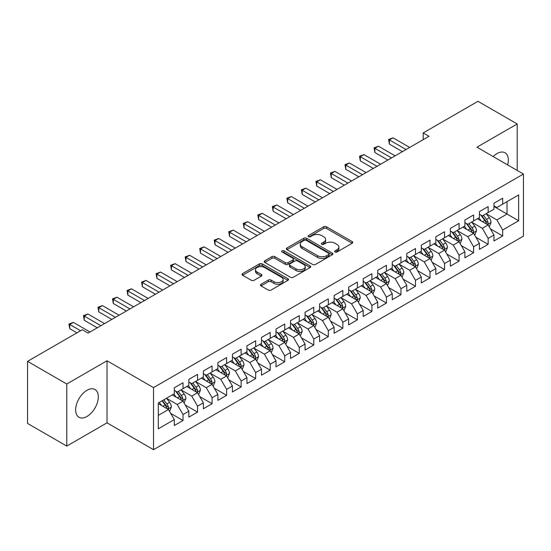 <?xml version="1.0" encoding="UTF-8"?>
<svg xmlns="http://www.w3.org/2000/svg" width="551" height="551" viewBox="0 0 551 551"><rect width="100%" height="100%" fill="white"/><g stroke="black" fill="none" stroke-linecap="round" stroke-linejoin="round"><path stroke-width="0.83" d="M335.042 251.993A1.412 0.813 0 0 0 337.04 251.993L352.192 243.246A2.018 1.164 0 0 0 352.778 242.419A2.018 1.164 0 0 0 352.192 241.6L326.516 226.778A2.018 1.164 0 0 0 323.664 226.778L308.512 235.525A1.412 0.813 0 0 0 308.099 236.103A1.412 0.813 0 0 0 308.512 236.675A1.412 0.813 0 0 0 310.509 236.675L312.472 235.546A6.454 3.726 0 0 1 321.598 235.546L323.74 236.778A6.454 3.726 0 0 1 325.627 239.416A6.454 3.726 0 0 1 323.74 242.054L321.777 243.184A1.412 0.813 0 0 0 321.364 243.762A1.412 0.813 0 0 0 321.777 244.334A1.412 0.813 0 0 0 323.774 244.334L325.737 243.205A6.454 3.726 0 0 1 334.863 243.205L336.998 244.437A6.454 3.726 0 0 1 338.893 247.075A6.454 3.726 0 0 1 336.998 249.706L335.042 250.843A1.412 0.813 0 0 0 334.629 251.414A1.412 0.813 0 0 0 335.042 251.993L335.042 250.843M86.975 416.473A16.027 9.257 120 0 0 97.444 402.347A16.027 9.257 120 0 0 94.992 389.502A16.027 9.257 120 0 0 86.975 390.301A16.027 9.257 120 0 0 76.506 404.42A16.027 9.257 120 0 0 78.965 417.265A16.027 9.257 120 0 0 86.975 416.473M507.671 164.928A16.027 9.257 120 0 0 505.019 152.779A16.027 9.257 120 0 0 497.009 153.571A16.027 9.257 120 0 0 493.173 156.56M261.057 284.247A2.018 1.164 0 0 0 260.465 285.074A2.018 1.164 0 0 0 261.057 285.9L268.261 290.053A2.018 1.164 0 0 0 271.113 290.053L287.939 280.342A2.018 1.164 0 0 0 288.531 279.515A2.018 1.164 0 0 0 287.939 278.696L262.269 263.874A2.018 1.164 0 0 0 259.418 263.874L242.585 273.585A2.018 1.164 0 0 0 241.999 274.412A2.018 1.164 0 0 0 242.585 275.231L251.29 280.259A2.018 1.164 0 0 0 254.142 280.259L261.339 276.099A2.018 1.164 0 0 0 261.932 275.273A2.018 1.164 0 0 0 261.339 274.453L257.028 271.96A5.393 3.113 0 0 1 255.45 269.756A5.393 3.113 0 0 1 258.777 266.884A5.393 3.113 0 0 1 264.659 267.559L281.561 277.311A5.393 3.113 0 0 1 283.138 279.515A5.393 3.113 0 0 1 279.805 282.394A5.393 3.113 0 0 1 273.93 281.719L271.113 280.094A2.018 1.164 0 0 0 268.261 280.094L261.057 284.247L261.057 285.9L268.261 281.768L268.261 280.094M66.781 384.006L66.781 446.083L107.025 422.844L107.025 360.767L66.781 384.006L27.55 361.36L82.326 329.732L88.139 333.086L429.009 136.29L423.196 132.936L423.196 139.644M107.025 360.767L153.522 387.615L523.45 174.04L523.45 236.117L153.522 449.692L153.522 387.615M517.203 170.431L517.203 123.961L476.952 147.193L523.45 174.04M517.203 123.961L477.972 101.308L423.196 132.936M312.61 264.446A2.018 1.164 0 0 0 315.468 264.446L332.294 254.734A2.018 1.164 0 0 0 332.887 253.908A2.018 1.164 0 0 0 332.294 253.088L306.625 238.266A2.018 1.164 0 0 0 303.773 238.266L286.94 247.978A2.018 1.164 0 0 0 286.348 248.804A2.018 1.164 0 0 0 286.94 249.624L312.61 264.446M282.587 252.296A1.412 0.813 0 0 1 284.02 252.496L284.02 250.822L310.117 265.892A2.018 1.164 0 0 1 310.709 266.712A2.018 1.164 0 0 1 310.117 267.538L293.29 277.249A2.018 1.164 0 0 1 290.439 277.249L264.762 262.428L264.762 260.781A2.018 1.164 0 0 0 264.177 261.608A2.018 1.164 0 0 0 264.762 262.428M264.762 260.781L271.967 256.628A2.018 1.164 0 0 1 274.818 256.628L285.232 262.634A2.018 1.164 0 0 0 288.083 262.634L292.863 259.879A2.018 1.164 0 0 0 293.449 259.053A2.018 1.164 0 0 0 292.863 258.233L282.022 251.972A1.412 0.813 0 0 1 281.609 251.394A1.412 0.813 0 0 1 282.477 250.643A1.412 0.813 0 0 1 284.02 250.822M493.958 206.501L507.03 214.05L507.03 201.638L518.656 194.93L502.67 204.152L502.67 198.202L493.958 203.229L493.958 209.187L488.145 212.541L488.145 206.584L479.425 211.618L479.425 217.576L473.612 220.93L473.612 214.973L464.892 220.007L464.892 225.965L459.086 229.319L459.086 223.362L450.367 228.396L450.367 234.354L444.554 237.708L444.554 231.751L435.834 236.785L435.834 242.743L430.021 246.097L430.021 240.14L421.308 245.174L421.308 251.132L415.495 254.486L415.495 248.529L406.776 253.563L406.776 259.521L400.963 262.875L400.963 256.918L392.243 261.952L392.243 267.91L386.437 271.264L386.437 265.306L377.717 270.341L377.717 276.299L371.904 279.653L371.904 273.695L363.185 278.73L363.185 284.688L357.372 288.042L357.372 282.084L348.659 287.119L348.659 293.077L342.846 296.431L342.846 290.473L334.126 295.508L334.126 301.466L328.313 304.82L328.313 298.862L319.601 303.897L319.601 309.855L313.788 313.209L313.788 307.251L305.068 312.286L305.068 318.237L299.255 321.598L299.255 315.64L290.535 320.675L290.535 326.626L284.729 329.987L284.729 324.029L276.01 329.064L276.01 335.015L270.197 338.376L270.197 332.418L261.477 337.453L261.477 343.404L255.664 346.765L255.664 340.807L246.951 345.842L246.951 351.793L241.138 355.147L241.138 349.196L232.419 354.224L232.419 360.182L226.606 363.536L226.606 357.585L217.893 362.613L217.893 368.571L212.08 371.925L212.08 365.974L203.36 371.002L203.36 376.96L197.547 380.314L197.547 374.363L188.828 379.391L188.828 385.349L183.022 388.703L183.022 382.752L174.302 387.78L174.302 393.738L158.316 402.967L158.316 428.802L174.302 419.573L168.489 409.51L158.316 403.635M518.656 194.93L518.656 220.765L502.67 229.994L496.857 219.925L486.326 213.843M490.397 228.858L502.67 235.945L502.67 229.994M502.67 235.945L493.958 240.98L493.958 235.022L488.145 238.383L482.332 228.314L471.794 222.232M475.864 237.247L488.145 244.334L488.145 238.383M488.145 244.334L479.425 249.369L479.425 243.411L473.612 246.772L467.799 236.703L457.268 230.621M461.339 245.636L473.612 252.723L473.612 246.772M473.612 252.723L464.892 257.758L464.892 251.8L459.086 255.154L453.273 245.092L442.735 239.01M446.806 254.025L459.086 261.112L459.086 255.154M459.086 261.112L450.367 266.147L450.367 260.189L444.554 263.543L438.741 253.481L428.21 247.399M432.273 262.414L444.554 269.501L444.554 263.543M444.554 269.501L435.834 274.536L435.834 268.578L430.021 271.932L424.215 261.87L413.677 255.788M417.748 270.803L430.021 277.89L430.021 271.932M430.021 277.89L421.308 282.925L421.308 276.967L415.495 280.321L409.682 270.259L399.151 264.177M403.215 279.192L415.495 286.279L415.495 280.321M415.495 286.279L406.776 291.314L406.776 285.356L400.963 288.71L395.15 278.648L384.619 272.566M388.689 287.581L400.963 294.668L400.963 288.71M400.963 294.668L392.243 299.703L392.243 293.745L386.437 297.099L380.624 287.037L370.086 280.955M374.157 295.97L386.437 303.057L386.437 297.099M386.437 303.057L377.717 308.092L377.717 302.134L371.904 305.488L366.091 295.426L355.56 289.344M359.624 304.359L371.904 311.446L371.904 305.488M371.904 311.446L363.185 316.481L363.185 310.523L357.372 313.877L351.566 303.815L341.028 297.733M345.098 312.748L357.372 319.835L357.372 313.877M357.372 319.835L348.659 324.87L348.659 318.912L342.846 322.266L337.033 312.203L326.502 306.122M330.566 321.137L342.846 328.224L342.846 322.266M342.846 328.224L334.126 333.259L334.126 327.301L328.313 330.655L322.5 320.592L311.969 314.504M316.04 329.526L328.313 336.613L328.313 330.655M328.313 336.613L319.601 341.648L319.601 335.69L313.788 339.044L307.975 328.975L297.437 322.893M301.507 337.915L313.788 345.002L313.788 339.044M313.788 345.002L305.068 350.037L305.068 344.079L299.255 347.433L293.442 337.364L282.911 331.282M286.981 346.303L299.255 353.391L299.255 347.433M299.255 353.391L290.535 358.425L290.535 352.468L284.729 355.822L278.916 345.752L268.378 339.671M272.449 354.692L284.729 361.78L284.729 355.822M284.729 361.78L276.01 366.808L276.01 360.857L270.197 364.211L264.384 354.141L253.853 348.06M257.916 363.081L270.197 370.169L270.197 364.211M270.197 370.169L261.477 375.197L261.477 369.246L255.664 372.6L249.858 362.53L239.32 356.449M243.39 371.464L255.664 378.558L255.664 372.6M255.664 378.558L246.951 383.586L246.951 377.635L241.138 380.989L235.325 370.919L224.794 364.838M228.858 379.853L241.138 386.947L241.138 380.989M241.138 386.947L232.419 391.975L232.419 386.024L226.606 389.378L220.793 379.308L210.262 373.227M214.332 388.241L226.606 395.336L226.606 389.378M226.606 395.336L217.893 400.363L217.893 394.413L212.08 397.767L206.267 387.697L195.729 381.616M199.799 396.63L212.08 403.718L212.08 397.767M212.08 403.718L203.36 408.752L203.36 402.802L197.547 406.156L191.734 396.086L181.203 390.005M185.274 405.019L197.547 412.107L197.547 406.156M197.547 412.107L188.828 417.141L188.828 411.184L183.022 414.545L177.208 404.475L166.671 398.394M170.741 413.408L183.022 420.496L183.022 414.545M183.022 420.496L174.302 425.53L174.302 419.573M174.302 390.383L177.208 392.057L183.022 388.703M158.316 415.378L168.489 409.51M188.828 381.995L191.734 383.675L197.547 380.314M177.208 404.475L183.022 401.121L172.263 394.915M188.828 411.184L183.022 401.121M203.36 373.606L206.267 375.286L212.08 371.925M191.734 396.086L197.547 392.732L186.796 386.526M203.36 402.802L197.547 392.732M217.893 365.217L220.793 366.897L226.606 363.536M206.267 387.697L212.08 384.343L201.329 378.138M217.893 394.413L212.08 384.343M232.419 356.828L235.325 358.508L241.138 355.147M220.793 379.308L226.606 375.954L215.854 369.749M232.419 386.024L226.606 375.954M246.951 348.439L249.858 350.119L255.664 346.765M235.325 370.919L241.138 367.565L230.387 361.36M246.951 377.635L241.138 367.565M261.477 340.05L264.384 341.73L270.197 338.376M249.858 362.53L255.664 359.176L244.913 352.971M261.477 369.246L255.664 359.176M276.01 331.661L278.916 333.341L284.729 329.987M264.384 354.141L270.197 350.787L259.445 344.582M276.01 360.857L270.197 350.787M290.535 323.272L293.442 324.952L299.255 321.598M278.916 345.752L284.729 342.398L273.971 336.193M290.535 352.468L284.729 342.398M305.068 314.883L307.975 316.563L313.788 313.209M293.442 337.364L299.255 334.009L288.504 327.804M305.068 344.079L299.255 334.009M319.601 306.494L322.5 308.174L328.313 304.82M307.975 328.975L313.788 325.62L303.036 319.415M319.601 335.69L313.788 325.62M334.126 298.105L337.033 299.785L342.846 296.431M322.5 320.592L328.313 317.231L317.562 311.026M334.126 327.301L328.313 317.231M348.659 289.716L351.566 291.396L357.372 288.042M337.033 312.203L342.846 308.842L332.095 302.637M348.659 318.912L342.846 308.842M363.185 281.327L366.091 283.007L371.904 279.653M351.566 303.815L357.372 300.453L346.62 294.248M363.185 310.523L357.372 300.453M377.717 272.945L380.624 274.618L386.437 271.264M366.091 295.426L371.904 292.064L361.153 285.859M377.717 302.134L371.904 292.064M392.243 264.556L395.15 266.229L400.963 262.875M380.624 287.037L386.437 283.682L375.686 277.47M392.243 293.745L386.437 283.682M406.776 256.167L409.682 257.84L415.495 254.486M395.15 278.648L400.963 275.293L390.211 269.081M406.776 285.356L400.963 275.293M421.308 247.778L424.215 249.451L430.021 246.097M409.682 270.259L415.495 266.904L404.744 260.692M421.308 276.967L415.495 266.904M435.834 239.389L438.741 241.062L444.554 237.708M424.215 261.87L430.021 258.515L419.27 252.303M435.834 268.578L430.021 258.515M450.367 231L453.273 232.674L459.086 229.319M438.741 253.481L444.554 250.126L433.802 243.914M450.367 260.189L444.554 250.126M464.892 222.611L467.799 224.285L473.612 220.93M453.273 245.092L459.086 241.737L448.328 235.525M464.892 251.8L459.086 241.737M479.425 214.222L482.332 215.896L488.145 212.541M467.799 236.703L473.612 233.349L462.861 227.136M479.425 243.411L473.612 233.349M493.958 205.833L496.857 207.507L502.67 204.152M482.332 228.314L488.145 224.96L477.393 218.754M493.958 235.022L488.145 224.96M27.55 361.36L27.55 423.437L66.781 446.083M107.025 422.844L153.522 449.692M496.857 219.925L507.03 214.05L518.656 220.765M335.607 252.193L336.998 251.387A6.454 3.726 0 0 0 338.893 248.749L338.893 247.075M325.627 239.416L325.627 241.097A6.454 3.726 0 0 1 323.74 243.728L322.342 244.534M352.165 243.26L326.516 228.451A2.018 1.164 0 0 0 323.664 228.451L309.077 236.875M332.267 254.748L306.625 239.94A2.018 1.164 0 0 0 303.773 239.94L286.968 249.644M328.727 254.486A1.412 0.813 0 0 0 329.14 253.908A1.412 0.813 0 0 0 328.727 253.329L306.198 240.319A1.412 0.813 0 0 0 304.2 240.319L302.134 241.517A6.454 3.726 0 0 0 300.24 244.148A6.454 3.726 0 0 0 302.134 246.786L317.534 255.678A6.454 3.726 0 0 0 326.66 255.678L328.727 254.486L328.727 256.16A1.412 0.813 0 0 0 329.14 255.588L329.14 253.908M300.24 244.148L300.24 245.829A6.454 3.726 0 0 0 302.134 248.467L302.134 246.786M328.727 256.16L326.66 257.358A6.454 3.726 0 0 1 317.534 257.358L302.134 248.467M264.79 262.448L271.967 258.302L271.967 256.628M293.449 259.053L293.449 260.733A2.018 1.164 0 0 1 292.863 261.553L288.083 264.315A2.018 1.164 0 0 1 285.232 264.315L274.818 258.302A2.018 1.164 0 0 0 271.967 258.302M284.02 252.496L310.089 267.552M296.032 268.874A5.393 3.113 0 0 0 301.914 269.549A5.393 3.113 0 0 0 305.247 266.67A5.393 3.113 0 0 0 303.663 264.466L297.712 261.029A2.018 1.164 0 0 0 294.854 261.029L290.081 263.791A2.018 1.164 0 0 0 289.489 264.611A2.018 1.164 0 0 0 290.081 265.437L296.032 268.874L296.032 270.548A5.393 3.113 0 0 0 301.914 271.23A5.393 3.113 0 0 0 305.247 268.351L305.247 266.67M289.489 264.611L289.489 266.291A2.018 1.164 0 0 0 290.081 267.111L290.081 265.437M296.032 270.548L290.081 267.111M283.138 279.515L283.138 281.196A5.393 3.113 0 0 1 279.805 284.075A5.393 3.113 0 0 1 273.93 283.393L271.113 281.768A2.018 1.164 0 0 0 268.261 281.768M255.45 269.756L255.45 271.436A5.393 3.113 0 0 0 257.028 273.64L257.028 271.96M261.312 276.113L257.028 273.64M287.911 280.356L262.269 265.548A2.018 1.164 0 0 0 259.418 265.548L242.612 275.252M489.219 226.819L491.017 222.425A5.448 3.141 -120 0 0 489.281 217.79L486.196 213.671M481.278 220.992L478.929 217.859M477.834 219.009L477.565 218.651M487.118 224.367L487.959 223.61L488.083 222.659A5.448 3.141 -120 0 0 486.519 219.381L483.434 215.262M481.67 215.517L485.486 220.607A2.776 1.605 60 0 1 485.989 221.447L488.083 222.659M480.713 214.966L484.777 220.386A5.448 3.141 60 0 1 486.333 223.665L486.443 223.981M406.053 149.541L389.385 139.92L393.015 137.826L409.682 147.448M402.416 151.642L389.385 144.114L389.385 139.92L388.586 139.458L393.015 137.826M389.385 144.114L388.586 139.458M474.687 235.208L476.491 230.814A5.448 3.141 -120 0 0 474.748 226.179L471.663 222.053M466.745 229.381L464.403 226.247M463.301 227.398L463.033 227.04M472.586 232.756L473.433 231.999L473.55 231.048A5.448 3.141 -120 0 0 471.993 227.77L468.901 223.651M467.145 223.906L470.953 228.996A2.776 1.605 60 0 1 471.456 229.836L473.55 231.048M466.187 223.355L470.244 228.775A5.448 3.141 60 0 1 471.808 232.054L471.918 232.37M460.161 243.597L461.958 239.203A5.448 3.141 -120 0 0 460.223 234.568L457.137 230.442M452.219 237.77L449.871 234.636M448.776 235.787L448.507 235.429M458.06 241.145L458.9 240.388L459.017 239.437A5.448 3.141 -120 0 0 457.461 236.159L454.375 232.04M452.612 232.295L456.428 237.385A2.776 1.605 60 0 1 456.931 238.225L459.017 239.437M451.655 231.744L455.718 237.164A5.448 3.141 60 0 1 457.275 240.443L457.385 240.759M391.52 157.93L374.852 148.309L378.489 146.215L395.15 155.837M387.89 160.031L374.852 152.503L374.852 148.309L374.053 147.847L378.489 146.215M374.852 152.503L374.053 147.847M376.987 166.319L360.326 156.698L363.956 154.604L380.624 164.226M373.358 168.42L360.326 160.892L360.326 156.698L359.527 156.236L363.956 154.604M360.326 160.892L359.527 156.236M445.628 251.986L447.433 247.592A5.448 3.141 -120 0 0 445.69 242.957L442.605 238.831M437.687 246.159L435.338 243.025M434.243 244.169L433.974 243.817M443.527 249.534L444.368 248.77L444.492 247.826A5.448 3.141 -120 0 0 442.928 244.548L439.843 240.429M438.086 240.684L441.895 245.774A2.776 1.605 60 0 1 442.398 246.614L444.492 247.826M437.122 240.133L441.186 245.553A5.448 3.141 60 0 1 442.749 248.832L442.859 249.142M431.102 260.375L432.9 255.981A5.448 3.141 -120 0 0 431.164 251.346L428.079 247.22M423.154 254.548L420.812 251.414M419.71 252.558L419.449 252.206M428.995 257.923L429.842 257.159L429.959 256.208A5.448 3.141 -120 0 0 428.402 252.937L425.317 248.818M423.554 249.073L427.362 254.163A2.776 1.605 60 0 1 427.872 255.003L429.959 256.208M422.596 248.522L426.66 253.942A5.448 3.141 60 0 1 428.217 257.221L428.327 257.531M362.462 174.708L345.794 165.086L349.43 162.993L366.091 172.615M358.825 176.809L345.794 169.281L345.794 165.086L344.995 164.625L349.43 162.993M345.794 169.281L344.995 164.625M347.929 183.097L331.268 173.475L334.898 171.382L351.566 181.004M344.299 185.198L331.268 177.67L331.268 173.475L330.469 173.014L334.898 171.382M331.268 177.67L330.469 173.014M416.57 268.764L418.367 264.37A5.448 3.141 -120 0 0 416.632 259.735L413.546 255.609M408.628 262.937L406.28 259.803M405.185 260.947L404.916 260.595M414.469 266.312L415.309 265.548L415.433 264.597A5.448 3.141 -120 0 0 413.87 261.326L410.784 257.207M409.021 257.462L412.837 262.551A2.776 1.605 60 0 1 413.34 263.392L415.433 264.597M408.064 256.911L412.127 262.331A5.448 3.141 60 0 1 413.684 265.61L413.794 265.919M333.403 191.486L316.735 181.864L320.365 179.771L337.033 189.392M329.767 193.587L316.735 186.059L316.735 181.864L315.937 181.403L320.365 179.771M316.735 186.059L315.937 181.403M402.037 277.153L403.842 272.759A5.448 3.141 -120 0 0 402.106 268.117L399.014 263.998M394.096 271.326L391.754 268.192M390.652 269.336L390.39 268.984M399.936 274.701L400.784 273.937L400.901 272.986A5.448 3.141 -120 0 0 399.344 269.714L396.259 265.596M394.495 265.851L398.304 270.94A2.776 1.605 60 0 1 398.807 271.781L400.901 272.986M393.538 265.3L397.602 270.72A5.448 3.141 60 0 1 399.158 273.999L399.268 274.308M318.871 199.875L302.203 190.253L305.839 188.16L322.5 197.781M315.241 201.976L302.203 194.448L302.203 190.253L301.404 189.792L305.839 188.16M302.203 194.448L301.404 189.792M387.511 285.542L389.309 281.148A5.448 3.141 -120 0 0 387.573 276.506L384.488 272.387M379.57 279.715L377.221 276.581M376.126 277.725L375.858 277.373M385.411 283.09L386.251 282.326L386.368 281.375A5.448 3.141 -120 0 0 384.812 278.103L381.726 273.985M379.963 274.24L383.778 279.329A2.776 1.605 60 0 1 384.281 280.17L386.368 281.375M379.005 273.689L383.069 279.109A5.448 3.141 60 0 1 384.626 282.387L384.736 282.697M304.338 208.264L287.677 198.642L291.307 196.549L307.975 206.17M300.708 210.365L287.677 202.837L287.677 198.642L286.878 198.181L291.307 196.549M287.677 202.837L286.878 198.181M372.979 293.931L374.783 289.537A5.448 3.141 -120 0 0 373.041 284.895L369.955 280.776M365.037 288.104L362.689 284.97M361.594 286.114L361.325 285.755M370.878 291.472L371.725 290.714L371.842 289.764A5.448 3.141 -120 0 0 370.286 286.492L367.193 282.374M365.437 282.629L369.246 287.718A2.776 1.605 60 0 1 369.749 288.559L371.842 289.764M364.48 282.078L368.536 287.498A5.448 3.141 60 0 1 370.1 290.77L370.21 291.086M289.812 216.653L273.144 207.031L276.781 204.938L293.442 214.559M286.183 218.747L273.144 211.226L273.144 207.031L272.346 206.57L276.781 204.938M273.144 211.226L272.346 206.57M358.453 302.32L360.251 297.926A5.448 3.141 -120 0 0 358.515 293.284L355.429 289.165M350.512 296.493L348.163 293.359M347.068 294.503L346.799 294.144M356.345 299.861L357.193 299.103L357.31 298.153A5.448 3.141 -120 0 0 355.753 294.881L352.668 290.763M350.904 291.018L354.72 296.107A2.776 1.605 60 0 1 355.223 296.948L357.31 298.153M349.947 290.467L354.011 295.887A5.448 3.141 60 0 1 355.567 299.159L355.677 299.475M275.28 225.042L258.619 215.42L262.248 213.32L278.916 222.941M271.65 227.136L258.619 219.615L258.619 215.42L257.82 214.959L262.248 213.32M258.619 219.615L257.82 214.959M343.92 310.709L345.725 306.315A5.448 3.141 -120 0 0 343.982 301.673L340.897 297.554M335.979 304.882L333.63 301.748M332.535 302.892L332.267 302.533M341.82 308.25L342.66 307.492L342.784 306.542A5.448 3.141 -120 0 0 341.221 303.27L338.135 299.145M336.372 299.407L340.187 304.496A2.776 1.605 60 0 1 340.69 305.337L342.784 306.542M335.414 298.849L339.478 304.276A5.448 3.141 60 0 1 341.041 307.548L341.152 307.864M260.754 233.431L244.086 223.809L247.716 221.709L264.384 231.33M257.117 235.525L244.086 228.004L244.086 223.809L243.287 223.348L247.716 221.709M244.086 228.004L243.287 223.348M329.388 319.098L331.192 314.697A5.448 3.141 -120 0 0 329.457 310.061L326.364 305.943M321.447 313.271L319.105 310.137M318.003 311.281L317.741 310.922M327.287 316.639L328.134 315.881L328.251 314.931A5.448 3.141 -120 0 0 326.695 311.659L323.609 307.534M321.846 307.795L325.655 312.885A2.776 1.605 60 0 1 326.164 313.726L328.251 314.931M320.889 307.238L324.952 312.665A5.448 3.141 60 0 1 326.509 315.937L326.619 316.253M246.221 241.82L229.56 232.198L233.19 230.098L249.858 239.719M242.592 243.914L229.56 236.393L229.56 232.198L228.755 231.737L233.19 230.098M229.56 236.393L228.755 231.737M314.862 327.487L316.66 323.086A5.448 3.141 -120 0 0 314.924 318.45L311.838 314.332M306.921 321.66L304.572 318.526M303.477 319.67L303.208 319.311M312.761 325.028L313.602 324.27L313.726 323.32A5.448 3.141 -120 0 0 312.162 320.048L309.077 315.923M307.313 316.184L311.129 321.274A2.776 1.605 60 0 1 311.632 322.115L313.726 323.32M306.356 315.627L310.42 321.054A5.448 3.141 60 0 1 311.976 324.325L312.086 324.642M231.695 250.209L215.028 240.587L218.657 238.487L235.325 248.108M228.059 252.303L215.028 244.782L215.028 240.587L214.229 240.126L218.657 238.487M215.028 244.782L214.229 240.126M300.329 335.876L302.134 331.475A5.448 3.141 -120 0 0 300.391 326.839L297.306 322.721M292.388 330.049L290.046 326.915M288.944 328.059L288.676 327.7M298.229 333.417L299.076 332.659L299.193 331.709A5.448 3.141 -120 0 0 297.636 328.437L294.551 324.312M292.788 324.573L296.596 329.663A2.776 1.605 60 0 1 297.099 330.504L299.193 331.709M291.83 324.016L295.894 329.443A5.448 3.141 60 0 1 297.45 332.714L297.561 333.031M217.163 258.598L200.495 248.976L204.132 246.876L220.793 256.497M213.533 260.692L200.495 253.171L200.495 248.976L199.696 248.515L204.132 246.876M200.495 253.171L199.696 248.515M285.804 344.265L287.601 339.864A5.448 3.141 -120 0 0 285.866 335.228L282.78 331.11M277.862 338.438L275.514 335.304M274.419 336.447L274.15 336.089M283.703 341.806L284.543 341.048L284.66 340.098A5.448 3.141 -120 0 0 283.104 336.826L280.018 332.701M278.255 332.962L282.071 338.045A2.776 1.605 60 0 1 282.573 338.893L284.66 340.098M277.298 332.405L281.361 337.832A5.448 3.141 60 0 1 282.918 341.103L283.028 341.42M202.63 266.987L185.969 257.365L189.599 255.265L206.267 264.886M199.001 269.081L185.969 261.56L185.969 257.365L185.17 256.904L189.599 255.265M185.969 261.56L185.17 256.904M271.271 352.654L273.076 348.253A5.448 3.141 -120 0 0 271.333 343.617L268.247 339.499M263.33 346.827L260.981 343.693M259.886 344.836L259.617 344.478M269.17 350.195L270.011 349.437L270.135 348.487A5.448 3.141 -120 0 0 268.571 345.208L265.486 341.09M263.729 341.351L267.538 346.434A2.776 1.605 60 0 1 268.041 347.282L270.135 348.487M262.765 340.793L266.829 346.221A5.448 3.141 60 0 1 268.392 349.492L268.502 349.809M188.105 275.376L171.437 265.754L175.073 263.654L191.734 273.275M184.468 277.47L171.437 269.949L171.437 265.754L170.638 265.293L175.073 263.654M171.437 269.949L170.638 265.293M256.745 361.043L258.543 356.642A5.448 3.141 -120 0 0 256.807 352.006L253.722 347.888M248.797 355.216L246.455 352.082M245.36 353.225L245.092 352.867M254.638 358.584L255.485 357.826L255.602 356.876A5.448 3.141 -120 0 0 254.045 353.597L250.96 349.479M249.197 349.733L253.005 354.823A2.776 1.605 60 0 1 253.515 355.67L255.602 356.876M248.239 349.182L252.303 354.61A5.448 3.141 60 0 1 253.859 357.881L253.97 358.198M173.572 283.765L156.911 274.143L160.541 272.042L177.208 281.664M169.942 285.859L156.911 278.338L156.911 274.143L156.112 273.682L160.541 272.042M156.911 278.338L156.112 273.682M242.213 369.425L244.01 365.031A5.448 3.141 -120 0 0 242.275 360.395L239.189 356.277M234.271 363.598L231.923 360.471M230.828 361.614L230.559 361.256M240.112 366.973L240.952 366.215L241.076 365.265A5.448 3.141 -120 0 0 239.513 361.986L236.427 357.868M234.664 358.122L238.48 363.212A2.776 1.605 60 0 1 238.982 364.059L241.076 365.265M233.707 357.571L237.77 362.999A5.448 3.141 60 0 1 239.327 366.27L239.437 366.587M159.046 292.154L142.378 282.532L146.008 280.431L162.676 290.053M155.41 294.248L142.378 286.727L142.378 282.532L141.579 282.071L146.008 280.431M142.378 286.727L141.579 282.071M227.68 377.814L229.485 373.42A5.448 3.141 -120 0 0 227.749 368.784L224.656 364.666M219.739 371.987L217.397 368.86M216.295 370.003L216.033 369.645M225.579 375.362L226.427 374.604L226.544 373.654A5.448 3.141 -120 0 0 224.987 370.375L221.901 366.257M220.138 366.511L223.947 371.601A2.776 1.605 60 0 1 224.45 372.448L226.544 373.654M219.181 365.96L223.245 371.388A5.448 3.141 60 0 1 224.801 374.659L224.911 374.976M144.514 300.543L127.846 290.921L131.482 288.82L148.15 298.442M140.884 302.637L127.846 295.116L127.846 290.921L127.047 290.46L131.482 288.82M127.846 295.116L127.047 290.46M213.154 386.203L214.952 381.809A5.448 3.141 -120 0 0 213.216 377.173L210.131 373.055M205.213 380.376L202.864 377.249M201.769 378.392L201.501 378.034M211.054 383.751L211.894 382.993L212.011 382.043A5.448 3.141 -120 0 0 210.454 378.764L207.369 374.646M205.606 374.9L209.421 379.99A2.776 1.605 60 0 1 209.924 380.837L212.011 382.043M204.648 374.349L208.712 379.77A5.448 3.141 60 0 1 210.268 383.048L210.379 383.365M129.988 308.932L113.32 299.31L116.95 297.209L133.618 306.831M126.351 311.026L113.32 303.505L113.32 299.31L112.521 298.849L116.95 297.209M113.32 303.505L112.521 298.849M198.622 394.592L200.426 390.198A5.448 3.141 -120 0 0 198.684 385.562L195.598 381.444M190.68 388.765L188.332 385.638M187.237 386.781L186.968 386.423M196.521 392.14L197.368 391.382L197.485 390.432A5.448 3.141 -120 0 0 195.929 387.153L192.836 383.035M191.08 383.289L194.889 388.379A2.776 1.605 60 0 1 195.391 389.226L197.485 390.432M190.123 382.738L194.179 388.159A5.448 3.141 60 0 1 195.743 391.437L195.853 391.754M115.455 317.314L98.787 307.692L102.424 305.598L119.085 315.22M111.825 319.415L98.787 311.887L98.787 307.692L97.988 307.231L102.424 305.598M98.787 311.887L97.988 307.231M184.096 402.981L185.894 398.587A5.448 3.141 -120 0 0 184.158 393.951L181.072 389.832M176.155 397.154L173.806 394.027M172.711 395.17L172.442 394.812M181.995 400.529L182.836 399.771L182.953 398.821A5.448 3.141 -120 0 0 181.396 395.542L178.31 391.424M176.547 391.678L180.363 396.768A2.776 1.605 60 0 1 180.866 397.608L182.953 398.821M175.59 391.127L179.654 396.548A5.448 3.141 60 0 1 181.21 399.826L181.32 400.143M100.923 325.703L84.262 316.081L87.891 313.987L104.559 323.609M97.293 327.804L84.262 320.276L84.262 316.081L83.463 315.62L87.891 313.987M84.262 320.276L83.463 315.62M169.563 411.37L171.368 406.975A5.448 3.141 -120 0 0 169.625 402.34L166.54 398.221M161.622 405.543L159.273 402.416M167.463 408.918L168.303 408.16L168.427 407.21A5.448 3.141 -120 0 0 166.863 403.931L163.778 399.812M162.414 400.598L165.83 405.157A2.776 1.605 60 0 1 166.333 405.997L168.427 407.21M162.035 400.818L165.121 404.937A5.448 3.141 60 0 1 166.684 408.215L166.795 408.532M80.584 330.738L69.729 324.47L73.366 322.376L90.027 331.998M76.954 332.838L69.729 328.665L69.729 324.47L68.93 324.009L73.366 322.376M69.729 328.665L68.93 324.009M336.998 251.387L336.998 249.706M321.777 244.334L321.777 243.184M323.74 243.728L323.74 242.054M308.512 236.675L308.512 235.525M323.664 228.451L323.664 226.778M326.516 228.451L326.516 226.778M352.192 243.246L352.192 241.6M286.94 249.624L286.94 247.978M303.773 239.94L303.773 238.266M306.625 239.94L306.625 238.266M332.294 254.734L332.294 253.088M317.534 257.358L317.534 255.678M326.66 257.358L326.66 255.678M274.818 258.302L274.818 256.628M285.232 264.315L285.232 262.634M288.083 264.315L288.083 262.634M292.863 261.553L292.863 259.879M310.117 267.538L310.117 265.892M271.113 281.768L271.113 280.094M273.93 283.393L273.93 281.719M261.339 276.099L261.339 274.453M242.585 275.231L242.585 273.585M259.418 265.548L259.418 263.874M262.269 265.548L262.269 263.874M287.939 280.342L287.939 278.696M487.463 224.567L490.982 222.528M486.519 219.381L489.281 217.79M482.504 221.702L484.777 220.386M472.93 232.956L476.457 230.917M471.993 227.77L474.748 226.179M467.971 230.091L470.244 228.775M458.398 241.345L461.924 239.306M457.461 236.159L460.223 234.568M453.445 238.48L455.718 237.164M443.872 249.727L447.391 247.695M442.928 244.548L445.69 242.957M438.913 246.869L441.186 245.553M429.339 258.116L432.866 256.084M428.402 252.937L431.164 251.346M424.38 255.258L426.66 253.942M414.813 266.505L418.333 264.473M413.87 261.326L416.632 259.735M409.854 263.647L412.127 262.331M400.281 274.894L403.807 272.862M399.344 269.714L402.106 268.117M395.322 272.036L397.602 270.72M385.755 283.283L389.275 281.251M384.812 278.103L387.573 276.506M380.796 280.425L383.069 279.109M371.222 291.672L374.742 289.64M370.286 286.492L373.041 284.895M366.263 288.814L368.536 287.498M356.69 300.061L360.216 298.029M355.753 294.881L358.515 293.284M351.738 297.203L354.011 295.887M342.164 308.45L345.684 306.418M341.221 303.27L343.982 301.673M337.205 305.591L339.478 304.276M327.631 316.839L331.158 314.807M326.695 311.659L329.457 310.061M322.672 313.98L324.952 312.665M313.106 325.228L316.625 323.196M312.162 320.048L314.924 318.45M308.147 322.363L310.42 321.054M298.573 333.617L302.1 331.585M297.636 328.437L300.391 326.839M293.614 330.752L295.894 329.443M284.04 342.006L287.567 339.974M283.104 336.826L285.866 335.228M279.088 339.14L281.361 337.832M269.515 350.395L273.034 348.363M268.571 345.208L271.333 343.617M264.556 347.529L266.829 346.221M254.982 358.784L258.509 356.752M254.045 353.597L256.807 352.006M250.023 355.918L252.303 354.61M240.456 367.173L243.976 365.134M239.513 361.986L242.275 360.395M235.497 364.307L237.77 362.999M225.924 375.562L229.45 373.523M224.987 370.375L227.749 368.784M220.965 372.696L223.245 371.388M211.398 383.951L214.918 381.912M210.454 378.764L213.216 377.173M206.439 381.085L208.712 379.77M196.865 392.34L200.392 390.301M195.929 387.153L198.684 385.562M191.906 389.474L194.179 388.159M182.333 400.729L185.859 398.69M181.396 395.542L184.158 393.951M177.381 397.863L179.654 396.548M167.807 409.118L171.327 407.079M166.863 403.931L169.625 402.34M162.848 406.252L165.121 404.937"/></g></svg>
